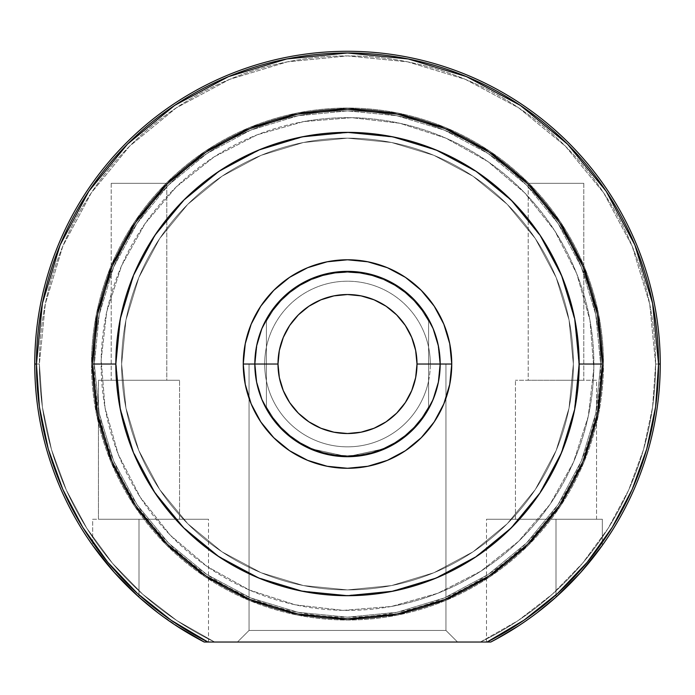 <?xml version="1.0" encoding="UTF-8"?>
<svg xmlns="http://www.w3.org/2000/svg" width="695" height="695" viewBox="0 0 695 695"><rect width="100%" height="100%" fill="white"/><g stroke="black" fill="none" stroke-linecap="round" stroke-linejoin="round"><path stroke-width="0.52" stroke-dasharray="3.48 2.61" d="M296.044 286.966L312.038 278.417L296.018 286.983L281.979 298.503L270.451 312.55L261.885 328.57L270.451 312.55L281.979 298.503L296.018 286.983L312.038 278.417L296.018 286.983L281.979 298.503L270.451 312.55L261.885 328.57L256.611 345.954L254.83 364.032A92.67 92.67 0 0 1 347.5 271.363A92.67 92.67 0 0 1 440.17 364.032L451.75 364.032A104.25 104.25 0 0 0 347.5 259.782A104.25 104.25 0 0 0 243.25 364.032L254.83 364.032L255.369 374.014L256.872 383.353L262.058 399.903L269.782 414.498L280.085 427.616L293.142 439.084L309.006 448.327L347.274 456.702L385.76 448.431L401.693 439.205L414.741 427.799L425.14 414.62L432.907 399.99L438.119 383.405L439.622 374.084L440.17 364.032L445.955 364.032L445.955 630.452L457.545 642.032L237.455 642.032L249.045 630.452L445.955 630.452L249.045 630.452L249.045 364.032L254.83 364.032A92.67 92.67 0 0 1 347.5 271.363A92.67 92.67 0 0 1 440.17 364.032A92.67 92.67 0 0 0 347.5 271.363A92.67 92.67 0 0 0 254.83 364.032L255.378 374.084L256.881 383.405L262.093 399.99L269.86 414.62L280.259 427.799L293.307 439.205L309.24 448.431L327.701 454.556L347.726 456.702L367.629 454.487L385.994 448.327L401.858 439.084L414.915 427.616L425.218 414.498L432.942 399.903L438.128 383.353L439.631 374.014L440.17 364.032A92.67 92.67 0 0 1 347.5 456.702A92.67 92.67 0 0 1 254.83 364.032A92.67 92.67 0 0 0 347.5 456.702A92.67 92.67 0 0 0 440.17 364.032L439.622 374.084L438.119 383.405L432.907 399.99L425.14 414.62L414.741 427.799L401.693 439.205L385.76 448.431L367.299 454.556L347.274 456.702L327.371 454.487L309.006 448.327L293.142 439.084L280.085 427.616L269.782 414.498L262.058 399.903L256.872 383.353L255.369 374.014L254.83 364.032L256.611 382.111L260.486 395.915L256.872 383.353L255.369 374.014L254.83 364.032L249.045 364.032L254.83 364.032L249.045 364.032L249.045 630.452L445.955 630.452L445.955 364.032L440.17 364.032L437.746 342.983L440.17 364.032L444.496 364.032L440.17 364.032L439.631 374.014L438.128 383.353L432.942 399.903L425.218 414.498L414.915 427.616L401.858 439.084L385.994 448.327L347.726 456.702L309.24 448.431L293.307 439.205L280.259 427.799L269.86 414.62L262.093 399.99L256.881 383.405L255.378 374.084L254.83 364.032L243.25 364.032L245.257 343.695L251.182 324.139L260.816 306.113L273.787 290.319L289.58 277.348L307.607 267.714L327.163 261.789L347.5 259.782L367.837 261.789L387.393 267.714L405.42 277.348L421.213 290.319L434.184 306.113L443.818 324.139L449.743 343.695L451.75 364.032L449.743 384.37L443.818 403.925L434.184 421.952L421.213 437.746L405.42 450.716L387.393 460.342L367.837 466.276L347.5 468.282L327.163 466.276L307.607 460.342L289.58 450.716L273.787 437.746L260.816 421.952L251.182 403.925L245.257 384.37L243.25 364.032A104.25 104.25 0 0 0 347.5 468.282A104.25 104.25 0 0 0 451.75 364.032L440.17 364.032A92.67 92.67 0 0 1 347.5 456.702A92.67 92.67 0 0 1 254.83 364.032L249.045 364.032L249.045 630.452L237.455 642.032L457.545 642.032L239.575 642.032L457.545 642.032L445.955 630.452L249.045 630.452L237.455 642.032L457.545 642.032L445.955 630.452L249.045 630.452L445.955 630.452L445.955 364.032L440.17 364.032A92.67 92.67 0 0 0 347.5 271.363A92.67 92.67 0 0 0 254.83 364.032A92.67 92.67 0 0 1 347.5 271.363A92.67 92.67 0 0 1 440.17 364.032L439.631 374.014L438.128 383.353L432.942 399.903L424.906 414.976M502.381 635.743L518.861 625.656L537.435 612.495L556 597.144L556 519.252L602.33 519.252L602.33 545.34A312.75 312.75 0 0 1 556 597.144A312.75 312.75 0 0 0 602.33 545.34L602.33 519.252L556 519.252L596.545 519.252L596.545 380.252L556 380.252L583.8 380.252L583.8 183.332L528.2 183.332L583.8 183.332L583.8 380.252L528.2 380.252L528.2 183.332L528.2 380.252L556 380.252L515.455 380.252L596.545 380.252L596.545 519.252L515.455 519.252L515.455 380.252L515.455 519.252L556 519.252L556 597.144L537.513 612.443L518.922 625.613L490.774 642.032L487.056 642.032A311.065 311.065 0 0 0 658.565 364.032L660.25 364.032A312.75 312.75 0 0 0 347.5 51.282A312.75 312.75 0 0 0 204.226 642.032L214.642 642.032A308.12 308.12 0 0 1 39.38 364.032L34.75 364.032L39.38 364.032A308.12 308.12 0 0 1 347.5 55.913A308.12 308.12 0 0 1 655.62 364.032L660.25 364.032A312.75 312.75 0 0 1 490.774 642.032A312.75 312.75 0 0 0 660.25 364.032L658.565 364.032A311.065 311.065 0 0 0 347.5 52.968A311.065 311.065 0 0 0 36.435 364.032L34.75 364.032A312.75 312.75 0 0 1 347.5 51.282A312.75 312.75 0 0 1 660.25 364.032A312.75 312.75 0 0 0 347.5 51.282A312.75 312.75 0 0 0 204.226 642.032A312.75 312.75 0 0 1 347.5 51.282A312.75 312.75 0 0 1 490.774 642.032L487.056 642.032L524.021 620.157L557.625 593.4L587.214 562.264L612.234 527.357L632.215 489.332L646.758 448.918L655.602 406.879L658.565 364.032L652.588 303.35L634.882 244.996L606.144 191.212L567.459 144.073L520.32 105.388L466.536 76.65L408.182 58.945L347.5 52.968L286.818 58.945L228.464 76.65L174.68 105.388L127.541 144.073L88.856 191.212L60.118 244.996L42.412 303.35L36.435 364.032L39.398 406.879L48.242 448.918L62.785 489.332L82.766 527.357L107.786 562.264L137.375 593.4L170.979 620.157L207.944 642.032L487.056 642.032L204.226 642.032A312.75 312.75 0 0 1 34.75 364.032L36.435 364.032A311.065 311.065 0 0 0 207.944 642.032L214.642 642.032L176.99 620.67L142.701 594.234L112.46 563.254L86.858 528.348L66.399 490.192L51.491 449.552L42.421 407.218L39.38 364.032L45.305 303.923L62.837 246.117L91.314 192.854L129.626 146.159L176.322 107.838L229.585 79.369L287.391 61.838L347.5 55.913L407.609 61.838L465.415 79.369L518.678 107.838L565.374 146.159L603.686 192.854L632.163 246.117L649.695 303.923L655.62 364.032L652.579 407.218L643.509 449.552L628.601 490.192L608.142 528.348L582.54 563.254L552.299 594.234L518.01 620.67L480.358 642.032L214.642 642.032L490.774 642.032A312.75 312.75 0 0 0 660.25 364.032L655.62 364.032A308.12 308.12 0 0 1 480.358 642.032L490.783 642.024M476.205 171.404L511.311 200.221L540.128 235.327L561.534 275.376L574.713 318.84L579.17 364.032L574.713 409.225L561.534 452.688L540.128 492.738L511.311 527.844L476.205 556.652L436.156 578.066L476.205 556.652L511.311 527.844L476.205 556.652L436.156 578.066L392.692 591.245L436.156 578.066L476.205 556.652L436.156 578.066L392.692 591.245L347.5 595.702L392.692 591.245L436.156 578.066L392.692 591.245L347.5 595.702L302.308 591.245L347.5 595.702L392.692 591.245L347.5 595.702L302.308 591.245L258.844 578.066L302.308 591.245L347.5 595.702L302.308 591.245L258.844 578.066L218.795 556.652L258.844 578.066L302.308 591.245L258.844 578.066L218.795 556.652L183.689 527.844L218.795 556.652L258.844 578.066L218.795 556.652L183.689 527.844L154.872 492.738L133.466 452.688L154.872 492.738L183.689 527.844L218.795 556.652L183.689 527.844L154.872 492.738L133.466 452.688L120.287 409.225L133.466 452.688L120.287 409.225L115.83 364.032L120.287 409.225L115.83 364.032L120.287 318.84L133.466 275.376L154.872 235.327L183.689 200.221L218.795 171.404L183.689 200.221L218.795 171.404L258.844 149.998L218.795 171.404L258.844 149.998L302.308 136.819L258.844 149.998L302.308 136.819L347.5 132.363L302.308 136.819L347.5 132.363L392.692 136.819L347.5 132.363L392.692 136.819L436.156 149.998L392.692 136.819L436.156 149.998L476.205 171.404L436.156 149.998L476.205 171.404L511.311 200.221L476.205 171.404L511.311 200.221L540.128 235.327L561.534 275.376L574.713 318.84L579.17 364.032A231.67 231.67 0 0 1 347.5 595.702A231.67 231.67 0 0 1 115.83 364.032A231.67 231.67 0 0 0 347.5 595.702A231.67 231.67 0 0 0 579.17 364.032L574.713 409.225L561.534 452.688L540.128 492.738L511.311 527.844L540.128 492.738L561.534 452.688L574.713 409.225L561.534 452.688L540.128 492.738L561.534 452.688L574.713 409.225L579.17 364.032A231.67 231.67 0 0 0 347.5 132.363A231.67 231.67 0 0 0 115.83 364.032L120.287 318.84L133.466 275.376L154.872 235.327L183.689 200.221L218.795 171.404L258.844 149.998L302.308 136.819L347.5 132.363L392.692 136.819L436.156 149.998L476.205 171.404L436.156 149.998L392.692 136.819L347.5 132.363L302.308 136.819L258.844 149.998L218.795 171.404L183.689 200.221L154.872 235.327L133.466 275.376L120.287 318.84L133.466 275.376L154.872 235.327L133.466 275.376L120.287 318.84L115.83 364.032L92.67 364.032A254.83 254.83 0 0 1 347.5 109.202A254.83 254.83 0 0 1 602.33 364.032L579.17 364.032A231.67 231.67 0 0 1 347.5 595.702A231.67 231.67 0 0 1 115.83 364.032L92.67 364.032A254.83 254.83 0 0 0 347.5 618.863A254.83 254.83 0 0 0 602.33 364.032A254.83 254.83 0 0 1 347.5 618.863A254.83 254.83 0 0 1 92.67 364.032L94.355 364.032A253.145 253.145 0 0 0 347.5 617.177A253.145 253.145 0 0 0 600.645 364.032L602.33 364.032A254.83 254.83 0 0 1 347.5 618.863A254.83 254.83 0 0 1 92.67 364.032L115.83 364.032A231.67 231.67 0 0 0 347.5 595.702A231.67 231.67 0 0 0 579.17 364.032L602.33 364.032A254.83 254.83 0 0 1 347.5 618.863A254.83 254.83 0 0 1 92.67 364.032A254.83 254.83 0 0 0 347.5 618.863A254.83 254.83 0 0 0 602.33 364.032A254.83 254.83 0 0 1 347.5 618.863A254.83 254.83 0 0 1 92.67 364.032A254.83 254.83 0 0 0 347.5 618.863A254.83 254.83 0 0 0 602.33 364.032A254.83 254.83 0 0 0 347.5 109.202A254.83 254.83 0 0 0 92.67 364.032A254.83 254.83 0 0 1 347.5 109.202A254.83 254.83 0 0 1 602.33 364.032A254.83 254.83 0 0 0 347.5 109.202A254.83 254.83 0 0 0 92.67 364.032A254.83 254.83 0 0 1 347.5 109.202A254.83 254.83 0 0 1 602.33 364.032L597.439 413.751L582.931 461.549L559.388 505.613L527.696 544.228L489.08 575.92L445.017 599.464L397.219 613.972L347.5 618.863L297.781 613.972L249.983 599.464L205.92 575.92L167.304 544.228L135.612 505.613L112.069 461.549L97.561 413.751L92.67 364.032L97.561 314.314L112.069 266.515L135.612 222.452L167.304 183.836L205.92 152.144L249.983 128.592L297.781 114.093L347.5 109.202L397.219 114.093L445.017 128.592L489.08 152.144L527.696 183.836L559.388 222.452L582.931 266.515L597.439 314.314L602.33 364.032L579.17 364.032A231.67 231.67 0 0 1 347.5 595.702A231.67 231.67 0 0 1 115.83 364.032A231.67 231.67 0 0 0 347.5 595.702A231.67 231.67 0 0 0 579.17 364.032L574.713 409.225L561.534 452.688L540.128 492.738L511.311 527.844L476.205 556.652L436.156 578.066L392.692 591.245L347.5 595.702L302.308 591.245L258.844 578.066L218.795 556.652L183.689 527.844L154.872 492.738L133.466 452.688L120.287 409.225L115.83 364.032L120.287 318.84L133.466 275.376L154.872 235.327L183.689 200.221L218.795 171.404L258.844 149.998L302.308 136.819L347.5 132.363L392.692 136.819L436.156 149.998L476.205 171.404L511.311 200.221L540.128 235.327L561.534 275.376L574.713 318.84L579.17 364.032L574.713 318.84L561.534 275.376L540.128 235.327L511.311 200.221L476.205 171.404L436.156 149.998L392.692 136.819L347.5 132.363L302.308 136.819L258.844 149.998L218.795 171.404L183.689 200.221L154.872 235.327L133.466 275.376L120.287 318.84L115.83 364.032L120.287 409.225L133.466 452.688L154.872 492.738L183.689 527.844L218.795 556.652L258.844 578.066L302.308 591.245L347.5 595.702L392.692 591.245L436.156 578.066L476.205 556.652L511.311 527.844L540.128 492.738L561.534 452.688L574.713 409.225L579.17 364.032A231.67 231.67 0 0 0 347.5 132.363A231.67 231.67 0 0 0 115.83 364.032A231.67 231.67 0 0 1 347.5 132.363A231.67 231.67 0 0 1 579.17 364.032L574.713 409.225L561.534 452.688L540.128 492.738L511.311 527.844L476.205 556.652L436.156 578.066L392.692 591.245L347.5 595.702L302.308 591.245L258.844 578.066L218.795 556.652L183.689 527.844L154.872 492.738L133.466 452.688L120.287 409.225L115.83 364.032L120.287 318.84L133.466 275.376L154.872 235.327L183.689 200.221L218.795 171.404L258.844 149.998L302.308 136.819L347.5 132.363L392.692 136.819L436.156 149.998L476.205 171.404L511.311 200.221L540.128 235.327L561.534 275.376L574.713 318.84L579.17 364.032L574.713 318.84L561.534 275.376L540.128 235.327L511.311 200.221L476.205 171.404L436.156 149.998L392.692 136.819L347.5 132.363L302.308 136.819L258.844 149.998L218.795 171.404L183.689 200.221L154.872 235.327L133.466 275.376L120.287 318.84L115.83 364.032L120.287 409.225L133.466 452.688L154.872 492.738L183.689 527.844L218.795 556.652L258.844 578.066L302.308 591.245L347.5 595.702L392.692 591.245L436.156 578.066L476.205 556.652L511.311 527.844L540.128 492.738L561.534 452.688L574.713 409.225L579.17 364.032A231.67 231.67 0 0 0 347.5 132.363A231.67 231.67 0 0 0 115.83 364.032L92.67 364.032A254.83 254.83 0 0 1 347.5 109.202A254.83 254.83 0 0 1 602.33 364.032L600.645 364.032L595.78 314.644L581.376 267.158L557.981 223.39L526.506 185.026L488.142 153.552L444.374 130.156L396.888 115.752L347.5 110.887L298.112 115.752L250.626 130.156L206.858 153.552L168.494 185.026L137.019 223.39L113.624 267.158L99.22 314.644L94.355 364.032L99.22 413.421L113.624 460.907L137.019 504.674L168.494 543.03L206.858 574.513L250.626 597.909L298.112 612.312L347.5 617.177L396.888 612.312L444.374 597.909L488.142 574.513L526.506 543.03L557.981 504.674L581.376 460.907L595.78 413.421L600.645 364.032A253.145 253.145 0 0 0 347.5 110.887A253.145 253.145 0 0 0 94.355 364.032L92.67 364.032A254.83 254.83 0 0 1 347.5 109.202A254.83 254.83 0 0 1 602.33 364.032A254.83 254.83 0 0 0 347.5 109.202A254.83 254.83 0 0 0 92.67 364.032L115.83 364.032A231.67 231.67 0 0 1 347.5 132.363A231.67 231.67 0 0 1 579.17 364.032L602.33 364.032A254.83 254.83 0 0 1 347.5 618.863A254.83 254.83 0 0 1 92.67 364.032L115.83 364.032A231.67 231.67 0 0 0 347.5 595.702A231.67 231.67 0 0 0 579.17 364.032L600.645 364.032A253.145 253.145 0 0 1 347.5 617.177A253.145 253.145 0 0 1 94.355 364.032L92.67 364.032A254.83 254.83 0 0 0 347.5 618.863A254.83 254.83 0 0 0 602.33 364.032A254.83 254.83 0 0 1 347.5 618.863A254.83 254.83 0 0 1 92.67 364.032A254.83 254.83 0 0 0 347.5 618.863A254.83 254.83 0 0 0 602.33 364.032A254.83 254.83 0 0 0 347.5 109.202A254.83 254.83 0 0 0 92.67 364.032A254.83 254.83 0 0 0 347.5 618.863A254.83 254.83 0 0 0 602.33 364.032A254.83 254.83 0 0 0 347.5 109.202A254.83 254.83 0 0 0 92.67 364.032A254.83 254.83 0 0 1 347.5 109.202A254.83 254.83 0 0 1 602.33 364.032A254.83 254.83 0 0 0 347.5 109.202A254.83 254.83 0 0 0 92.67 364.032L94.355 364.032L99.22 314.644L113.624 267.158L137.019 223.39L168.494 185.026L206.858 153.552L250.626 130.156L298.112 115.752L347.5 110.887L396.888 115.752L444.374 130.156L488.142 153.552L526.506 185.026L557.981 223.39L581.376 267.158L595.78 314.644L600.645 364.032L595.78 413.421L581.376 460.907L557.981 504.674L526.506 543.03L488.142 574.513L444.374 597.909L396.888 612.312L347.5 617.177L298.112 612.312L250.626 597.909L206.858 574.513L168.494 543.03L137.019 504.674L113.624 460.907L99.22 413.421L94.355 364.032A253.145 253.145 0 0 1 347.5 110.887A253.145 253.145 0 0 1 600.645 364.032L579.17 364.032A231.67 231.67 0 0 1 347.5 595.702A231.67 231.67 0 0 1 115.83 364.032A231.67 231.67 0 0 0 347.5 595.702A231.67 231.67 0 0 0 579.17 364.032L574.713 318.84L561.534 275.376L540.128 235.327L561.534 275.376L574.713 318.84L579.17 364.032L574.713 409.225L579.17 364.032A231.67 231.67 0 0 0 347.5 132.363A231.67 231.67 0 0 0 115.83 364.032L120.287 409.225L133.466 452.688L154.872 492.738L133.466 452.688L120.287 409.225L115.83 364.032L120.287 318.84L115.83 364.032A231.67 231.67 0 0 1 347.5 132.363A231.67 231.67 0 0 1 579.17 364.032L574.713 318.84L561.534 275.376L540.128 235.327L511.311 200.221L476.275 171.448M91.505 364.032A255.995 255.995 0 0 0 347.5 620.027A255.995 255.995 0 0 0 603.495 364.032A255.995 255.995 0 0 1 347.5 620.027A255.995 255.995 0 0 1 91.505 364.032L96.431 413.977L110.992 461.993L134.648 506.255L166.487 545.045L205.277 576.885L249.54 600.541L297.556 615.101L347.5 620.027L397.444 615.101L445.46 600.541L489.723 576.885L528.513 545.045L560.352 506.255L584.009 461.993L598.569 413.977L603.495 364.032L598.569 314.088L584.009 266.072L560.352 221.809L528.513 183.02L489.723 151.18L445.46 127.524L397.444 112.955L347.5 108.038L297.556 112.955L249.54 127.524L205.277 151.18L166.487 183.02L134.648 221.809L110.992 266.072L96.431 314.088L91.505 364.032A255.995 255.995 0 0 1 347.5 108.038A255.995 255.995 0 0 1 603.495 364.032A255.995 255.995 0 0 0 347.5 108.038A255.995 255.995 0 0 0 91.505 364.032L96.431 314.088L110.992 266.072L134.648 221.809L166.487 183.02L205.277 151.18L249.54 127.524L297.556 112.955L347.5 108.038L397.444 112.955L445.46 127.524L489.723 151.18L528.513 183.02L560.352 221.809L584.009 266.072L598.569 314.088L603.495 364.032L598.569 413.977L584.009 461.993L560.352 506.255L528.513 545.045L489.723 576.885L445.46 600.541L397.444 615.101L347.5 620.027L297.556 615.101L249.54 600.541L205.277 576.885L166.487 545.045L134.648 506.255L110.992 461.993L96.431 413.977L91.505 364.032A255.995 255.995 0 0 0 347.5 620.027A255.995 255.995 0 0 0 603.495 364.032A255.995 255.995 0 0 1 347.5 620.027A255.995 255.995 0 0 1 91.505 364.032L96.431 314.088L110.992 266.072L134.648 221.809L166.487 183.02L205.277 151.18L249.54 127.524L297.556 112.955L347.5 108.038L397.444 112.955L445.46 127.524L489.723 151.18L528.513 183.02L560.352 221.809L584.009 266.072L598.569 314.088L603.495 364.032L598.569 413.977L584.009 461.993L560.352 506.255L528.513 545.045L489.723 576.885L445.46 600.541L397.444 615.101L347.5 620.027L297.556 615.101L249.54 600.541L205.277 576.885L166.487 545.045L134.648 506.255L110.992 461.993L96.431 413.977L91.505 364.032A255.995 255.995 0 0 1 347.5 108.038A255.995 255.995 0 0 1 603.495 364.032A255.995 255.995 0 0 0 347.5 108.038A255.995 255.995 0 0 0 91.505 364.032L96.431 413.977L110.992 461.993L134.648 506.255L166.487 545.045L205.277 576.885L249.54 600.541L297.556 615.101L347.5 620.027L397.444 615.101L445.46 600.541L489.723 576.885L528.513 545.045L560.352 506.255L584.009 461.993L598.569 413.977L603.495 364.032L598.569 314.088L584.009 266.072L560.352 221.809L528.513 183.02L489.723 151.18L445.46 127.524L397.444 112.955L347.5 108.038L297.556 112.955L249.54 127.524L205.277 151.18L166.487 183.02L134.648 221.809L110.992 266.072L96.431 314.088L91.505 364.032M121.625 364.032A225.875 225.875 0 0 0 347.5 589.907A225.875 225.875 0 0 0 573.375 364.032A225.875 225.875 0 0 1 347.5 589.907A225.875 225.875 0 0 1 121.625 364.032L125.969 408.095L138.818 450.473L159.694 489.523L187.78 523.752L222.009 551.839L261.059 572.715L303.437 585.564L347.5 589.907L391.563 585.564L433.941 572.715L472.991 551.839L507.22 523.752L535.306 489.523L556.182 450.473L569.031 408.095L573.375 364.032L569.031 319.969L556.182 277.592L535.306 238.541L507.22 204.313L472.991 176.226L433.941 155.35L391.563 142.501L347.5 138.157L303.437 142.501L261.059 155.35L222.009 176.226L187.78 204.313L159.694 238.541L138.818 277.592L125.969 319.969L121.625 364.032A225.875 225.875 0 0 1 347.5 138.157A225.875 225.875 0 0 1 573.375 364.032A225.875 225.875 0 0 0 347.5 138.157A225.875 225.875 0 0 0 121.625 364.032L125.969 319.969L138.818 277.592L159.694 238.541L187.78 204.313L222.009 176.226L261.059 155.35L303.437 142.501L347.5 138.157L391.563 142.501L433.941 155.35L472.991 176.226L507.22 204.313L535.306 238.541L556.182 277.592L569.031 319.969L573.375 364.032L569.031 408.095L556.182 450.473L535.306 489.523L507.22 523.752L472.991 551.839L433.941 572.715L391.563 585.564L347.5 589.907L303.437 585.564L261.059 572.715L222.009 551.839L187.78 523.752L159.694 489.523L138.818 450.473L125.969 408.095L121.625 364.032A225.875 225.875 0 0 0 347.5 589.907A225.875 225.875 0 0 0 573.375 364.032A225.875 225.875 0 0 1 347.5 589.907A225.875 225.875 0 0 1 121.625 364.032L125.969 319.969L138.818 277.592L159.694 238.541L187.78 204.313L222.009 176.226L261.059 155.35L303.437 142.501L347.5 138.157L391.563 142.501L433.941 155.35L472.991 176.226L507.22 204.313L535.306 238.541L556.182 277.592L569.031 319.969L573.375 364.032L569.031 408.095L556.182 450.473L535.306 489.523L507.22 523.752L472.991 551.839L433.941 572.715L391.563 585.564L347.5 589.907L303.437 585.564L261.059 572.715L222.009 551.839L187.78 523.752L159.694 489.523L138.818 450.473L125.969 408.095L121.625 364.032A225.875 225.875 0 0 1 347.5 138.157A225.875 225.875 0 0 1 573.375 364.032A225.875 225.875 0 0 0 347.5 138.157A225.875 225.875 0 0 0 121.625 364.032L125.969 408.095L138.818 450.473L159.694 489.523L187.78 523.752L222.009 551.839L261.059 572.715L303.437 585.564L347.5 589.907L391.563 585.564L433.941 572.715L472.991 551.839L507.22 523.752L535.306 489.523L556.182 450.473L569.031 408.095L573.375 364.032L569.031 319.969L556.182 277.592L535.306 238.541L507.22 204.313L472.991 176.226L433.941 155.35L391.563 142.501L347.5 138.157L303.437 142.501L261.059 155.35L222.009 176.226L187.78 204.313L159.694 238.541L138.818 277.592L125.969 319.969L121.625 364.032M424.567 312.576L433.115 328.57L424.549 312.55L413.021 298.503L398.982 286.983L382.962 278.417L398.982 286.983L413.021 298.503L424.549 312.55L433.115 328.57L424.549 312.55L413.021 298.503L398.982 286.983L382.962 278.417L365.579 273.144L347.5 271.363L326.45 273.787L347.5 271.363L368.55 273.787M261.867 399.451L270.451 415.514L281.979 429.553L296.018 441.082L312.038 449.648L329.421 454.921L347.5 456.702L365.579 454.921L382.962 449.648L398.982 441.082L413.021 429.553L424.549 415.514L433.115 399.495L438.389 382.111L440.17 364.032A92.67 92.67 0 0 0 347.5 271.363A92.67 92.67 0 0 0 254.83 364.032A92.67 92.67 0 0 0 347.5 456.702A92.67 92.67 0 0 0 440.17 364.032L439.622 374.084L438.119 383.405L435.852 391.971L429.336 407.505L420.275 421.396L414.741 427.799L401.693 439.205L385.76 448.431L367.299 454.556L347.274 456.702L327.371 454.487L309.006 448.327L293.142 439.084L280.085 427.616L269.782 414.498L262.058 399.903L256.872 383.353L255.369 374.014L254.83 364.032L255.378 374.084L254.83 364.032L257.254 342.983M602.33 545.34L580.612 572.532L556.043 597.101M537.582 612.382L518.922 625.613L495.483 639.556M556 519.252L556 597.144L556 519.252L486.5 519.252L556 519.252M518.861 625.656L537.435 612.495M596.545 380.252L515.455 380.252L596.545 380.252M583.8 380.252L528.2 380.252L583.8 380.252M583.8 183.332L528.2 183.332L583.8 183.332M388.748 592.001A231.67 231.67 0 0 0 575.469 322.784A231.67 231.67 0 0 0 306.252 136.064A231.67 231.67 0 0 1 575.469 322.784A231.67 231.67 0 0 1 388.748 592.001L432.429 579.569L472.843 558.858L508.445 530.659L537.861 496.065L559.962 456.389L573.896 413.16L579.135 368.055L575.469 322.784L563.037 279.103L542.326 238.689L514.126 203.088L479.533 173.672L439.857 151.571L396.628 137.636L351.522 132.398L306.252 136.064L262.571 148.495L222.157 169.206L186.555 197.397L157.139 232L135.038 271.676L121.104 314.905L115.865 360.01L119.531 405.281L131.963 448.961L152.674 489.376L180.874 524.977L215.467 554.393L255.143 576.494L298.372 590.429L343.478 595.667L388.748 592.001L432.429 579.569L472.843 558.858L508.445 530.659L537.861 496.065L559.962 456.389L573.896 413.16L579.135 368.055L575.469 322.784L563.037 279.103L542.326 238.689L514.126 203.088L479.533 173.672L439.857 151.571L396.628 137.636L351.522 132.398L306.252 136.064L262.571 148.495L222.157 169.206L186.555 197.397L157.139 232L135.038 271.676L121.104 314.905L115.865 360.01L119.531 405.281L131.963 448.961L152.674 489.376L180.874 524.977L215.467 554.393L255.143 576.494L298.372 590.429L343.478 595.667L388.748 592.001A231.67 231.67 0 0 1 119.531 405.281A231.67 231.67 0 0 1 306.252 136.064A231.67 231.67 0 0 0 119.531 405.281A231.67 231.67 0 0 0 388.748 592.001M391.363 606.474A246.378 246.378 0 0 1 105.058 407.895A246.378 246.378 0 0 1 303.637 121.59A246.378 246.378 0 0 0 105.058 407.895A246.378 246.378 0 0 0 391.363 606.474L343.226 610.375L295.245 604.806L249.279 589.986L207.084 566.486L170.292 535.202L140.303 497.333L118.272 454.356L105.058 407.895L101.157 359.758L106.726 311.777L121.547 265.811L145.047 223.616L176.33 186.816L214.199 156.835L257.176 134.804L303.637 121.59L351.774 117.69L399.755 123.258L445.721 138.079L487.916 161.579L524.708 192.863L554.697 230.723L576.728 273.708L589.942 320.169L593.843 368.307L588.274 416.279L573.453 462.253L549.953 504.448L518.67 541.24L480.801 571.229L437.824 593.261L391.363 606.474L343.226 610.375L295.245 604.806L249.279 589.986L207.084 566.486L170.292 535.202L140.303 497.333L118.272 454.356L105.058 407.895L101.157 359.758L106.726 311.777L121.547 265.811L145.047 223.616L176.33 186.816L214.199 156.835L257.176 134.804L303.637 121.59L351.774 117.69L399.755 123.258L445.721 138.079L487.916 161.579L524.708 192.863L554.697 230.723L576.728 273.708L589.942 320.169L593.843 368.307L588.274 416.279L573.453 462.253L549.953 504.448L518.67 541.24L480.801 571.229L437.824 593.261L391.363 606.474A246.378 246.378 0 0 0 589.942 320.169A246.378 246.378 0 0 0 303.637 121.59A246.378 246.378 0 0 1 589.942 320.169A246.378 246.378 0 0 1 391.363 606.474M114.432 572.576L92.67 545.34A312.75 312.75 0 0 0 139 597.144A312.75 312.75 0 0 1 92.67 545.34L92.67 519.252L139 519.252L98.455 519.252L98.455 380.252L139 380.252L111.2 380.252L111.2 183.332L166.8 183.332L111.2 183.332L111.2 380.252L166.8 380.252L166.8 183.332L166.8 380.252L139 380.252L179.545 380.252L98.455 380.252L98.455 519.252L179.545 519.252L179.545 380.252L179.545 519.252L139 519.252L139 597.144L157.487 612.443L176.078 625.613L195.582 637.402M204.226 642.032L480.358 642.032A308.12 308.12 0 0 0 655.62 364.032L660.25 364.032A312.75 312.75 0 0 1 490.774 642.032A312.75 312.75 0 0 0 660.25 364.032L655.62 364.032A308.12 308.12 0 0 0 347.5 55.913A308.12 308.12 0 0 0 39.38 364.032L34.75 364.032A312.75 312.75 0 0 1 347.5 51.282A312.75 312.75 0 0 1 660.25 364.032A312.75 312.75 0 0 0 347.5 51.282A312.75 312.75 0 0 0 204.226 642.032L208.5 642.032L204.226 642.032A312.75 312.75 0 0 1 34.75 364.032L39.38 364.032L42.421 407.218L51.491 449.552L66.399 490.192L86.858 528.348L112.46 563.254L142.701 594.234L176.99 620.67L214.642 642.032L480.358 642.032L518.01 620.67L552.299 594.234L582.54 563.254L608.142 528.348L628.601 490.192L643.509 449.552L652.579 407.218L655.62 364.032L649.695 303.923L632.163 246.117L603.686 192.854L565.374 146.159L518.678 107.838L465.415 79.369L407.609 61.838L347.5 55.913L287.391 61.838L229.585 79.369L176.322 107.838L129.626 146.159L91.314 192.854L62.837 246.117L45.305 303.923L39.38 364.032A308.12 308.12 0 0 0 214.642 642.032L204.226 642.032L208.5 642.032L204.226 642.032L184.818 631.147L157.565 612.495L138.957 597.101M397.731 441.898L385.994 448.327L347.726 456.702L309.24 448.431L293.307 439.205L280.259 427.799L269.86 414.62L262.093 399.99L256.881 383.405L255.378 374.084L256.403 381.025M419.398 422.499L414.915 427.616L399.729 440.578M438.588 381.06L440.17 364.032A92.67 92.67 0 0 1 347.5 456.702A92.67 92.67 0 0 1 254.83 364.032L249.045 364.032L254.83 364.032A92.67 92.67 0 0 0 347.5 456.702A92.67 92.67 0 0 0 440.17 364.032L438.389 382.111L434.505 395.915M256.707 382.563L259.148 391.971L262.093 399.99L269.86 414.62L280.259 427.799L293.307 439.205L309.24 448.431L327.701 454.556L347.726 456.702L367.629 454.487L385.994 448.327L401.858 439.084L414.915 427.616L425.218 414.498L432.942 399.903L435.878 391.893L438.302 382.537M540.128 492.738L511.311 527.844L540.084 492.807M154.872 235.327L183.689 200.221L154.916 235.258M199.213 639.391L176.139 625.656L157.565 612.495L139 597.144L139 519.252L92.67 519.252L92.687 545.366M296.018 286.983L281.979 298.503L296.018 286.983L312.038 278.417L326.45 273.787M424.549 312.55L413.021 298.503L424.549 312.55L433.115 328.57L437.746 342.983M433.133 399.451L424.549 415.514L413.021 429.553L398.982 441.082L382.962 449.648L365.579 454.921L347.5 456.702L329.421 454.921L312.038 449.648L296.018 441.082L281.979 429.553L270.451 415.514L261.885 399.495L256.611 382.111L254.83 364.032A92.67 92.67 0 0 1 347.5 271.363A92.67 92.67 0 0 1 440.17 364.032L445.955 364.032L440.17 364.032L445.955 364.032L445.955 630.452L249.045 630.452L249.045 364.032L264.682 364.032A82.818 82.818 0 0 1 428.58 347.153A82.818 82.818 0 0 1 430.318 364.032L440.17 364.032A92.67 92.67 0 0 0 347.5 271.363A92.67 92.67 0 0 0 254.83 364.032A92.67 92.67 0 0 1 347.5 271.363A92.67 92.67 0 0 1 440.17 364.032A92.67 92.67 0 0 0 347.5 271.363A92.67 92.67 0 0 0 254.83 364.032A92.67 92.67 0 0 1 347.5 271.363A92.67 92.67 0 0 1 440.17 364.032L417 364.032A69.5 69.5 0 0 0 347.5 294.532A69.5 69.5 0 0 0 278 364.032L254.83 364.032A92.67 92.67 0 0 0 347.5 456.702A92.67 92.67 0 0 0 440.17 364.032A92.67 92.67 0 0 0 347.5 271.363A92.67 92.67 0 0 0 254.83 364.032L264.682 364.032A82.818 82.818 0 0 0 428.58 380.903A82.818 82.818 0 0 0 430.318 364.032L440.17 364.032A92.67 92.67 0 0 1 347.5 456.702A92.67 92.67 0 0 1 254.83 364.032A92.67 92.67 0 0 0 347.5 456.702A92.67 92.67 0 0 0 440.17 364.032A92.67 92.67 0 0 1 347.5 456.702A92.67 92.67 0 0 1 254.83 364.032L256.611 382.111L260.495 395.915L256.611 382.111L254.83 364.032A92.67 92.67 0 0 1 347.5 271.363A92.67 92.67 0 0 1 440.17 364.032L438.389 345.954L440.17 364.032A92.67 92.67 0 0 0 347.5 271.363A92.67 92.67 0 0 0 254.83 364.032A92.67 92.67 0 0 1 347.5 271.363A92.67 92.67 0 0 1 440.17 364.032L430.318 364.032A82.818 82.818 0 0 0 428.58 347.153L428.58 321.116A91.74 91.74 0 0 0 266.42 321.116L266.42 347.153A82.818 82.818 0 0 1 428.58 347.153A82.818 82.818 0 0 0 264.682 364.032L254.83 364.032L256.611 382.111L261.885 399.495L270.451 415.514L281.979 429.553L296.018 441.082L312.038 449.648L329.421 454.921L347.5 456.702L365.579 454.921L382.962 449.648L398.982 441.082L413.021 429.553L424.549 415.514L433.115 399.495L438.389 382.111L440.17 364.032A92.67 92.67 0 0 0 347.5 271.363A92.67 92.67 0 0 0 254.83 364.032A92.67 92.67 0 0 0 347.5 456.702A92.67 92.67 0 0 0 440.17 364.032L438.389 345.954L433.115 328.57M237.455 642.032L457.545 642.032L237.455 642.032L249.045 630.452L445.955 630.452L457.545 642.032L237.455 642.032M275.602 422.499L280.085 427.616L293.142 439.084L309.006 448.327L347.274 456.702L385.76 448.431L401.693 439.205L414.741 427.799L425.14 414.62L432.907 399.99L438.119 383.405L439.622 374.084L440.17 364.032A92.67 92.67 0 0 1 347.5 456.702A92.67 92.67 0 0 1 254.83 364.032L278 364.032L279.338 377.594L283.291 390.625L289.711 402.648M268.374 412.265L273.943 420.388M261.972 399.695L264.76 405.758M157.487 612.443L176.078 625.613M139 519.252L139 597.144L139 519.252L208.5 519.252L139 519.252M98.455 380.252L179.545 380.252L98.455 380.252M111.2 380.252L166.8 380.252L111.2 380.252M111.2 183.332L166.8 183.332L111.2 183.332M399.008 287L382.962 278.417L365.579 273.144L347.5 271.363L329.421 273.144L347.5 271.363L329.421 273.144L312.038 278.417M270.468 312.524L261.885 328.57L256.611 345.954L254.83 364.032A92.67 92.67 0 0 0 347.5 456.702A92.67 92.67 0 0 0 440.17 364.032A92.67 92.67 0 0 1 347.5 456.702A92.67 92.67 0 0 1 254.83 364.032A92.67 92.67 0 0 0 347.5 456.702A92.67 92.67 0 0 0 440.17 364.032L430.318 364.032A82.818 82.818 0 0 0 428.58 347.153L428.58 380.903A82.818 82.818 0 0 1 266.42 380.903L266.42 406.949A91.74 91.74 0 0 0 428.58 406.949L428.58 380.903A82.818 82.818 0 0 0 430.318 364.032A82.818 82.818 0 0 1 428.58 380.903L428.58 321.116L428.58 406.949L428.58 380.903L428.58 406.949L422.039 417.504L414.133 427.086L405.011 435.513L394.821 442.619L383.77 448.292L372.06 452.428L359.897 454.93L347.5 455.772L335.103 454.93L322.94 452.428L311.23 448.292L300.179 442.619L289.989 435.513L280.867 427.086L272.961 417.504L266.42 406.949L266.42 321.116L272.961 310.561L280.867 300.978L289.989 292.552L300.179 285.437L311.23 279.764L322.94 275.637L335.103 273.135L347.5 272.292L359.897 273.135L372.06 275.637L383.77 279.764L394.821 285.437L405.011 292.552L414.133 300.978L422.039 310.561L428.58 321.116L428.58 406.949A91.74 91.74 0 0 1 266.42 406.949L266.42 347.153A82.818 82.818 0 0 0 266.42 380.903L266.42 406.949A91.74 91.74 0 0 0 428.58 406.949A91.74 91.74 0 0 1 266.42 406.949L266.42 380.903A82.818 82.818 0 0 0 428.58 380.903A82.818 82.818 0 0 1 264.682 364.032L254.83 364.032L256.611 345.954L254.83 364.006M270.433 415.488L281.979 429.553L296.018 441.082L312.038 449.648L329.421 454.921L347.5 456.702L365.579 454.921L382.962 449.648L398.982 441.082L413.021 429.553L424.549 415.514L433.115 399.495L438.389 382.111L440.17 364.032A92.67 92.67 0 0 1 347.5 456.702A92.67 92.67 0 0 1 254.83 364.032M295.992 441.064L281.979 429.553L270.451 415.514L261.885 399.495L270.451 415.514M347.474 456.702L329.421 454.921L312.038 449.648L296.018 441.082M398.956 441.099L382.962 449.648L365.579 454.921L347.5 456.702M424.532 415.541L413.021 429.553L398.982 441.082M347.526 271.363L365.579 273.144L347.5 271.363M266.42 321.116A91.74 91.74 0 0 1 428.58 321.116A91.74 91.74 0 0 0 266.42 321.116A91.74 91.74 0 0 1 428.58 321.116L428.58 347.153A82.818 82.818 0 0 0 266.42 347.153L266.42 406.949L272.961 417.504L280.867 427.086L289.989 435.513L300.179 442.619L311.23 448.292L322.94 452.428L335.103 454.93L347.5 455.772L359.897 454.93L372.06 452.428L383.77 448.292L394.821 442.619L405.011 435.513L414.133 427.086L422.039 417.504L428.58 406.949L428.58 347.153A82.818 82.818 0 0 1 428.58 380.903L428.58 321.116L422.039 310.561L414.133 300.978L405.011 292.552L394.821 285.437L383.77 279.764L372.06 275.637L359.897 273.135L347.5 272.292L335.103 273.135L322.94 275.637L311.23 279.764L300.179 285.437L289.989 292.552L280.867 300.978L272.961 310.561L266.42 321.116L266.42 380.903A82.818 82.818 0 0 1 266.42 347.153L266.42 321.116A91.74 91.74 0 0 1 428.58 321.116A91.74 91.74 0 0 0 266.42 321.116M511.311 527.844L476.205 556.652M183.689 527.844L154.872 492.738M511.311 200.221L540.128 235.327M413.021 298.503L398.982 286.983L413.021 298.503M382.962 278.417L365.579 273.144L382.962 278.417L398.982 286.983M281.979 298.503L270.451 312.55L281.979 298.503M261.885 328.57L256.611 345.954L261.885 328.57L270.451 312.55M115.83 364.032A231.67 231.67 0 0 1 347.5 132.363A231.67 231.67 0 0 1 579.17 364.032A231.67 231.67 0 0 0 347.5 132.363A231.67 231.67 0 0 0 115.83 364.032M298.355 413.178L308.884 421.822L320.908 428.242L333.939 432.194L347.5 433.532L361.061 432.194L374.092 428.242L386.116 421.822M396.645 413.178L405.289 402.648L411.709 390.625L415.662 377.594L417 364.032L415.662 350.471L411.709 337.431L405.289 325.416M396.645 314.887L386.116 306.243L374.092 299.823L361.061 295.87L347.5 294.532L333.939 295.87L320.908 299.823L308.884 306.243M298.355 314.887L289.711 325.416L283.291 337.431L279.338 350.471L278 364.032A69.5 69.5 0 0 0 347.5 433.532A69.5 69.5 0 0 0 417 364.032L440.17 364.032L438.389 382.111L433.115 399.495L424.549 415.514M428.58 406.949A91.74 91.74 0 0 1 266.42 406.949A91.74 91.74 0 0 0 428.58 406.949M486.5 642.032L486.5 519.252M208.5 642.032L208.5 519.252"/><path stroke-width="1.04" d="M495.483 639.556L518.861 625.656M437.746 342.983L433.115 328.57L424.549 312.55L413.021 298.503L398.982 286.983L382.962 278.417L365.579 273.144L347.5 271.363L329.421 273.144L312.038 278.417L296.018 286.983L281.979 298.503L270.451 312.55L261.885 328.57L256.611 345.954L254.83 364.032L243.25 364.032A104.25 104.25 0 0 1 347.5 259.782A104.25 104.25 0 0 1 451.75 364.032L440.17 364.032L451.75 364.032L449.743 343.695L443.818 324.139L434.184 306.113L421.213 290.319L405.42 277.348L387.393 267.714L367.837 261.789L347.5 259.782L327.163 261.789L307.607 267.714L289.58 277.348L273.787 290.319L260.816 306.113L251.182 324.139L245.257 343.695L243.25 364.032L245.257 384.37L251.182 403.925L260.816 421.952L273.787 437.746L289.58 450.716L307.607 460.342L327.163 466.276L347.5 468.282L367.837 466.276L387.393 460.342L405.42 450.716L421.213 437.746L434.184 421.952L443.818 403.925L449.743 384.37L451.75 364.032A104.25 104.25 0 0 1 347.5 468.282A104.25 104.25 0 0 1 243.25 364.032L254.83 364.032A92.67 92.67 0 0 0 347.5 456.702A92.67 92.67 0 0 0 440.17 364.032L417 364.032A69.5 69.5 0 0 1 347.5 433.532A69.5 69.5 0 0 1 278 364.032L254.83 364.032A92.67 92.67 0 0 1 347.5 271.363A92.67 92.67 0 0 1 440.17 364.032A92.67 92.67 0 0 1 347.5 456.702A92.67 92.67 0 0 1 254.83 364.032L278 364.032L279.338 350.471L283.291 337.431L289.711 325.416L298.355 314.887L308.884 306.243L320.908 299.823L333.939 295.87L347.5 294.532L361.061 295.87L374.092 299.823L386.116 306.243L396.645 314.887L405.289 325.416L411.709 337.431L415.662 350.471L417 364.032L415.662 377.594L411.709 390.625L405.289 402.648L396.645 413.178L386.116 421.822L374.092 428.242L361.061 432.194L347.5 433.532L333.939 432.194L320.908 428.242L308.884 421.822L298.355 413.178L289.711 402.648L283.291 390.625L279.338 377.594L278 364.032A69.5 69.5 0 0 1 347.5 294.532A69.5 69.5 0 0 1 417 364.032L440.17 364.032A92.67 92.67 0 0 0 347.5 271.363A92.67 92.67 0 0 0 254.83 364.032L256.611 382.111L261.885 399.495L270.451 415.514L281.979 429.553L296.018 441.082L312.038 449.648L329.421 454.921L347.5 456.702L365.579 454.921L382.962 449.648L398.982 441.082L413.021 429.553L424.549 415.514L433.115 399.495L438.389 382.111L440.17 364.032L438.389 345.954L433.115 328.57M326.45 273.787L312.038 278.417M537.435 612.495L556 597.144L580.612 572.532L602.33 545.34M556 597.144L537.513 612.443M176.078 625.613L204.226 642.032A312.75 312.75 0 0 1 347.5 51.282A312.75 312.75 0 0 1 660.25 364.032A312.75 312.75 0 0 0 347.5 51.282A312.75 312.75 0 0 0 34.75 364.032L36.435 364.032L34.75 364.032A312.75 312.75 0 0 0 204.226 642.032L207.944 642.032A311.065 311.065 0 0 1 347.5 52.968A311.065 311.065 0 0 1 658.565 364.032L660.25 364.032A312.75 312.75 0 0 1 490.774 642.032L502.381 635.743M399.729 440.578L397.731 441.898M424.906 414.976L419.398 422.499M582.931 461.549L597.439 413.751L602.33 364.032L579.17 364.032A231.67 231.67 0 0 1 347.5 595.702A231.67 231.67 0 0 1 115.83 364.032L92.67 364.032A254.83 254.83 0 0 0 347.5 618.863A254.83 254.83 0 0 0 602.33 364.032A254.83 254.83 0 0 1 347.5 618.863A254.83 254.83 0 0 1 92.67 364.032A254.83 254.83 0 0 1 347.5 109.202A254.83 254.83 0 0 1 602.33 364.032L597.439 314.314L582.975 266.611M438.302 382.537L438.588 381.06M256.403 381.025L256.707 382.563M154.872 492.738L183.689 527.844L154.872 492.738L133.466 452.688L120.287 409.225L115.83 364.032L120.287 318.84L133.466 275.376L154.872 235.327L183.689 200.221L218.795 171.404L258.844 149.998L302.308 136.819L347.5 132.363L392.692 136.819L436.156 149.998L476.205 171.404L511.311 200.221L540.128 235.327L511.311 200.221M476.205 556.652L511.311 527.844L476.205 556.652L436.156 578.066L392.692 591.245L347.5 595.702L302.308 591.245L258.844 578.066L218.795 556.652L183.689 527.844M540.084 492.807L511.311 527.844M195.582 637.402L204.226 642.032L487.056 642.032L207.944 642.032L170.979 620.157L137.375 593.4L107.786 562.264L82.766 527.357L62.785 489.332L48.242 448.918L39.398 406.879L36.435 364.032L42.412 303.35L60.118 244.996L88.856 191.212L127.541 144.073L174.68 105.388L228.464 76.65L286.818 58.945L347.5 52.968L408.182 58.945L466.536 76.65L520.32 105.388L567.459 144.073L606.144 191.212L634.882 244.996L652.588 303.35L658.565 364.032L655.602 406.879L646.758 448.918L632.215 489.332L612.234 527.357L587.214 562.264L557.625 593.4L524.021 620.157L487.056 642.032L490.774 642.032A312.75 312.75 0 0 0 660.25 364.032L658.565 364.032A311.065 311.065 0 0 1 487.056 642.032L490.774 642.032M582.897 266.411L559.458 222.565M559.388 222.452L527.696 183.836L489.08 152.144L445.104 128.627M445.017 128.592L397.219 114.093L347.5 109.202L297.781 114.093L250.061 128.566M249.983 128.592L205.92 152.144L167.304 183.836L135.69 222.339M135.542 222.565L112.103 266.411M112.069 266.515L97.561 314.314L92.67 364.032L97.561 413.751L112.034 461.48M112.095 461.628L135.551 505.526M135.673 505.699L167.304 544.228L205.842 575.86M205.92 575.92L249.983 599.464L297.781 613.972L347.5 618.863L397.158 613.98M397.219 613.972L445.017 599.464L489.08 575.92L527.696 544.228L559.327 505.699M559.449 505.517L582.905 461.628M204.226 642.032L199.213 639.391M257.254 342.983L261.885 328.57M368.55 273.787L382.962 278.417M434.505 395.915L433.133 399.451M540.128 235.327L561.534 275.376L574.713 318.84L579.17 364.032L574.713 409.225L561.534 452.688L540.128 492.738M602.33 364.032A254.83 254.83 0 0 0 347.5 109.202A254.83 254.83 0 0 0 92.67 364.032L115.83 364.032A231.67 231.67 0 0 1 347.5 132.363A231.67 231.67 0 0 1 579.17 364.032L602.33 364.032M208.5 642.032L207.423 642.032M273.943 420.388L275.602 422.499M264.76 405.758L268.374 412.265M139.052 597.187L114.388 572.532L139 597.144L157.565 612.495M92.67 545.34L114.388 572.532M260.495 395.915L261.885 399.495L260.495 395.915M289.711 402.648L298.355 413.178M386.116 421.822L396.645 413.178M405.289 325.416L396.645 314.887M308.884 306.243L298.355 314.887"/></g></svg>
